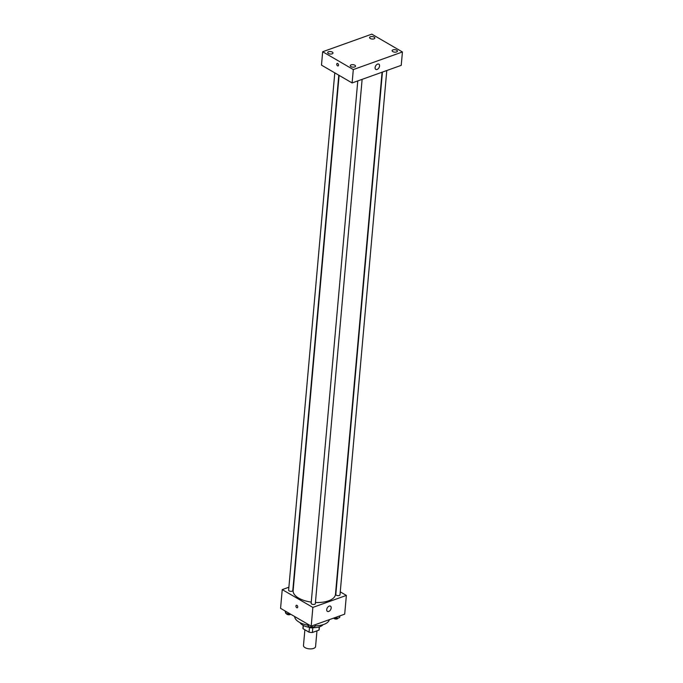 <?xml version="1.0" encoding="UTF-8"?>
<svg xmlns="http://www.w3.org/2000/svg" width="683" height="683" viewBox="0 0 683 683"><rect width="100%" height="100%" fill="white"/><g stroke="black" fill="none" stroke-linecap="round" stroke-linejoin="round"><path stroke-width="1.02" d="M304.883 629.76L303.474 645.495A6.07 2.826 5.1 0 0 309.271 648.85A6.07 2.826 5.1 0 0 315.572 646.579L316.972 630.844M319.234 626.9L318.944 630.136L312.396 632.484A8.153 3.791 5.1 0 1 309.049 632.185L303.056 628.702A8.153 3.791 5.1 0 1 302.953 627.916L303.184 625.389M318.944 630.136A8.153 3.791 5.1 0 0 319.2 629.367L319.422 626.84M312.823 627.668L312.396 632.484M303.346 625.474L303.056 628.702M299.999 622.623A12.14 5.643 -174.9 0 0 309.484 627.37L309.049 632.185M323.05 624.68A12.14 5.643 -174.9 0 1 312.694 627.668M329.368 619.643A17.451 8.119 -174.9 0 1 315.076 625.833M307.734 625.184A17.451 8.119 -174.9 0 1 294.663 616.536M340.254 591.862L346.366 595.414L344.693 614.154L311.2 626.149L280.568 608.331L282.241 589.6L288.883 587.218M339.118 75.386L293.135 590.616A21.25 9.886 5.1 0 0 311.269 602.107M315.435 602.483A21.25 9.886 5.1 0 0 335.464 594.398L382.07 72.21M346.366 595.414L312.865 607.418L282.241 589.6M357.781 80.91L311.158 603.294A2.092 0.973 5.1 0 0 313.164 604.446A2.092 0.973 5.1 0 0 315.333 603.661L362.127 79.356M334.79 72.868L288.619 590.18A2.092 0.973 5.1 0 0 290.616 591.333A2.092 0.973 5.1 0 0 292.794 590.556L338.785 75.19M386.783 70.528L339.989 594.833A2.092 0.973 -174.9 0 1 338.614 595.619A2.092 0.973 -174.9 0 1 336.36 595.2A2.092 0.973 -174.9 0 1 335.814 594.466L382.437 72.082M312.865 607.418L311.2 626.149M331.195 607.972A3.039 1.904 -59.8 0 1 329.752 610.807A3.039 1.904 -59.8 0 1 327.43 611.396A3.039 1.904 -59.8 0 1 327.311 607.819A3.039 1.904 -59.8 0 1 330.487 606.154A3.039 1.904 -59.8 0 1 331.195 607.972M297.284 607.785A1.332 0.828 70.3 0 1 296.729 607.708A1.332 0.828 70.3 0 1 295.952 606.41A1.332 0.828 70.3 0 1 296.388 605.283A1.332 0.828 70.3 0 1 297.617 606.256A1.332 0.828 70.3 0 1 297.284 607.785A1.332 0.828 70.3 0 1 296.729 607.708A1.332 0.828 70.3 0 1 295.961 606.41A1.332 0.828 70.3 0 1 296.388 605.283M401.237 65.346L352.112 82.942L321.48 65.124L322.675 51.746L371.8 34.15L402.432 51.968L401.237 65.346M402.432 51.968L353.307 69.564L322.675 51.746M353.307 69.564L352.112 82.942M338.076 65.918A1.332 0.828 70.3 0 1 337.53 65.841A1.332 0.828 70.3 0 1 336.753 64.543A1.332 0.828 70.3 0 1 337.18 63.417A1.332 0.828 70.3 0 1 338.409 64.39A1.332 0.828 70.3 0 1 338.076 65.918A1.332 0.828 70.3 0 1 337.53 65.841A1.332 0.828 70.3 0 1 336.753 64.543A1.332 0.828 70.3 0 1 337.189 63.417M377.571 64.108A3.039 1.904 -59.8 0 1 378.86 64.159A3.039 1.904 -59.8 0 1 378.98 67.745A3.039 1.904 -59.8 0 1 375.804 69.41A3.039 1.904 -59.8 0 1 375.291 66.703A3.039 1.904 -59.8 0 1 377.571 64.108M354.682 66.951A2.655 1.238 5.1 0 0 355.536 66.149A2.655 1.238 5.1 0 0 354.844 65.209A2.655 1.238 5.1 0 0 351.984 64.68A2.655 1.238 5.1 0 0 350.242 65.67A2.655 1.238 5.1 0 0 351.771 66.951A2.655 1.238 5.1 0 0 354.682 66.951M396.55 51.951A2.655 1.238 5.1 0 0 397.412 51.148A2.655 1.238 5.1 0 0 396.721 50.209A2.655 1.238 5.1 0 0 393.852 49.688A2.655 1.238 5.1 0 0 392.11 50.679A2.655 1.238 5.1 0 0 393.639 51.959A2.655 1.238 5.1 0 0 396.55 51.951M374.002 38.846A2.655 1.238 5.1 0 0 374.865 38.035A2.655 1.238 5.1 0 0 374.173 37.104A2.655 1.238 5.1 0 0 371.313 36.575A2.655 1.238 5.1 0 0 369.571 37.565A2.655 1.238 5.1 0 0 371.1 38.846A2.655 1.238 5.1 0 0 374.002 38.846M332.134 53.837A2.655 1.238 5.1 0 0 332.997 53.035A2.655 1.238 5.1 0 0 332.305 52.096A2.655 1.238 5.1 0 0 329.437 51.566A2.655 1.238 5.1 0 0 327.695 52.557A2.655 1.238 5.1 0 0 329.232 53.846A2.655 1.238 5.1 0 0 332.134 53.837M339.827 615.895L339.682 617.543L336.779 618.585L334.004 617.978M336.924 616.937L336.779 618.585M333.748 618.072A2.092 0.973 5.1 0 0 335.925 619.054A2.092 0.973 5.1 0 0 337.897 618.252L337.906 618.183M315.17 624.723L315.025 626.379L312.122 627.412L308.375 626.601L307.589 624.049M308.554 624.612L308.375 626.601M312.268 625.765L312.122 627.412M309.066 626.746A2.092 0.973 5.1 0 0 311.115 627.873A2.092 0.973 5.1 0 0 313.241 627.088L313.249 627.011M290.352 614.026L285.836 613.488L285.05 610.943M286.006 611.498L285.836 613.488M289.643 613.616L289.583 614.299M286.527 613.641A2.092 0.973 5.1 0 0 288.328 614.734A2.092 0.973 5.1 0 0 290.625 614.188"/></g></svg>
